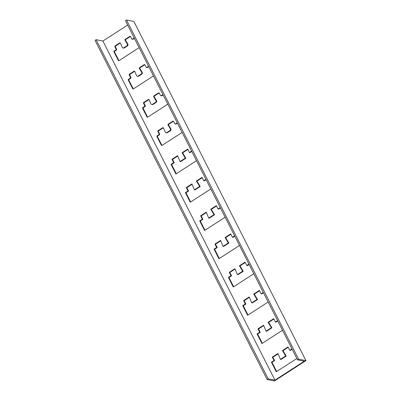 <?xml version="1.0" encoding="UTF-8"?>
<svg xmlns="http://www.w3.org/2000/svg" width="401" height="401" viewBox="0 0 401 401"><rect width="100%" height="100%" fill="white"/><g stroke="black" fill="none" stroke-linecap="round" stroke-linejoin="round"><path stroke-width="0.6" d="M192.054 184.29L186.851 187.653L186.285 187.543L191.894 183.914L194.395 189.803L199.638 186.415L196.405 181.001L202.019 177.372L203.738 180.766L204.304 180.876L206.134 179.693M199.638 186.415L200.204 186.525L194.961 189.914L194.395 189.803M202.199 177.733L196.971 181.112L200.204 186.525M196.971 181.112L196.405 181.001M210.826 188.946L190.254 202.234L185.382 192.625L188.004 190.931L186.285 187.543M203.738 180.766L205.949 179.337M188.004 190.931L188.57 191.041L185.949 192.736L190.64 201.989M186.851 187.653L188.57 191.041M185.949 192.736L185.382 192.625M245.352 303.973L245.918 304.083L243.297 305.778L242.73 305.667L245.352 303.973L243.633 300.585L249.242 296.956L251.743 302.845L252.309 302.955L257.557 299.567L256.991 299.457L253.753 294.043L259.367 290.414L261.086 293.808L261.652 293.918L263.482 292.735M249.402 297.331L244.199 300.695L245.918 304.083M244.199 300.695L243.633 300.585M220.73 240.811L215.522 244.174L214.956 244.064L220.57 240.435L223.071 246.324L223.638 246.435L228.881 243.046L228.314 242.936L225.081 237.522L230.69 233.893L232.415 237.287L232.976 237.397L234.806 236.214M223.071 246.324L228.314 242.936M251.743 302.845L256.991 299.457M268.174 301.988L247.602 315.276L242.73 305.667M243.297 305.778L247.988 315.031M239.497 245.467L218.931 258.755L214.054 249.146L216.675 247.452L217.242 247.562L214.62 249.257L219.312 258.51M214.62 249.257L214.054 249.146M232.415 237.287L234.625 235.858M230.876 234.254L225.648 237.633L225.081 237.522M259.547 290.775L254.319 294.154L253.753 294.043M254.319 294.154L257.557 299.567M225.648 237.633L228.881 243.046M215.522 244.174L217.242 247.562M216.675 247.452L214.956 244.064M261.086 293.808L263.302 292.379M278.078 353.852L272.87 357.216L272.309 357.106L277.918 353.476L280.419 359.366L280.986 359.476L286.229 356.088L285.662 355.978L282.429 350.564L288.043 346.935L289.763 350.329L291.973 348.9M296.85 358.509L276.279 371.797L271.407 362.188L274.028 360.494L272.309 357.106M274.028 360.494L274.595 360.604L271.968 362.298L276.665 371.552M271.968 362.298L271.407 362.188M272.87 357.216L274.595 360.604M280.419 359.366L285.662 355.978M288.224 347.296L282.996 350.674L286.229 356.088M282.996 350.674L282.429 350.564M263.738 325.592L258.535 328.955L257.968 328.845L263.582 325.216L266.084 331.106L266.65 331.216L271.893 327.828L271.327 327.717L268.094 322.304L273.703 318.675L275.427 322.068L277.637 320.64M289.763 350.329L290.329 350.439L292.154 349.256M259.688 332.234L260.254 332.344L257.632 334.038L257.066 333.928L259.688 332.234L257.968 328.845M258.535 328.955L260.254 332.344M273.888 319.036L268.66 322.414L271.893 327.828M268.66 322.414L268.094 322.304M266.084 331.106L271.327 327.717M275.427 322.068L275.988 322.178L277.818 320.995M231.016 275.713L231.583 275.823L228.961 277.517L228.395 277.407L231.016 275.713L229.297 272.324L234.906 268.695L237.407 274.585L242.65 271.196L239.417 265.783L245.031 262.154L246.75 265.547L248.961 264.119M242.65 271.196L243.217 271.307L237.973 274.695L237.407 274.585M245.211 262.515L239.983 265.893L243.217 271.307M239.983 265.893L239.417 265.783M282.51 330.249L261.943 343.537L257.066 333.928M257.632 334.038L262.324 343.291M253.838 273.728L233.267 287.016L228.395 277.407M228.961 277.517L233.653 286.77M246.75 265.547L247.317 265.657L249.146 264.475M206.39 212.55L201.187 215.913L200.62 215.803L206.234 212.174L208.731 218.064L209.297 218.174L214.545 214.786L213.979 214.675L210.741 209.262L216.355 205.633L218.074 209.026L220.289 207.598M235.066 269.071L229.858 272.434L231.583 275.823M229.858 272.434L229.297 272.324M208.731 218.064L213.979 214.675M216.535 205.994L211.307 209.372L214.545 214.786M211.307 209.372L210.741 209.262M225.161 217.207L204.59 230.495L199.718 220.886L202.34 219.192L200.62 215.803M202.34 219.192L202.906 219.302L200.284 220.996L204.976 230.249M201.187 215.913L202.906 219.302M177.718 156.029L172.51 159.392L171.944 159.282L177.558 155.653L180.059 161.543L180.625 161.653L185.869 158.265L185.302 158.154L182.069 152.741L187.678 149.112L189.402 152.505L191.613 151.077M274.951 380.163L304.324 361.181L297.532 359.852L125.483 20.727L126.531 20.05L133.889 21.489L305.938 360.614L274.469 380.95L267.111 379.511L268.159 378.83L274.951 380.163L102.902 41.037L96.11 39.704L268.159 378.83M297.532 359.852L298.58 359.176L305.938 360.614M102.902 41.037L127.668 25.032M180.059 161.543L185.302 158.154M196.485 160.686L175.919 173.974L171.042 164.365L173.668 162.671L171.944 159.282M139.132 47.629A0.662 0.596 101.1 0 1 139.022 47.714L119.092 60.596A0.662 0.596 101.1 0 1 118.28 60.366L113.979 51.889A0.662 0.596 101.1 0 1 114.22 50.987L115.794 49.97A0.662 0.596 -78.9 0 0 116.029 49.062L114.881 46.802A0.662 0.596 101.1 0 1 115.122 45.899L119.643 42.977A0.662 0.596 101.1 0 1 120.475 43.243L122.175 47.243A1.323 1.188 -78.9 0 0 123.834 47.774L126.826 45.839A1.323 1.188 -78.9 0 0 127.262 43.955L125.067 40.275A0.662 0.596 101.1 0 1 125.282 39.333L129.804 36.411A0.662 0.596 101.1 0 1 130.616 36.636L131.764 38.897A0.662 0.596 -78.9 0 0 132.576 39.123L134.15 38.105A0.662 0.596 101.1 0 1 134.27 38.045M167.803 104.15A0.662 0.596 101.1 0 1 167.698 104.235L147.768 117.117A0.662 0.596 101.1 0 1 146.956 116.886L142.656 108.41A0.662 0.596 101.1 0 1 142.891 107.508L144.465 106.491A0.662 0.596 -78.9 0 0 144.706 105.583L143.558 103.323A0.662 0.596 101.1 0 1 143.794 102.42L148.32 99.498A0.662 0.596 101.1 0 1 149.152 99.764L150.846 103.764A1.323 1.188 -78.9 0 0 152.51 104.295L155.503 102.36A1.323 1.188 -78.9 0 0 155.934 100.476L153.738 96.796A0.662 0.596 101.1 0 1 153.954 95.854L158.48 92.932A0.662 0.596 101.1 0 1 159.292 93.157L160.44 95.418A0.662 0.596 -78.9 0 0 161.252 95.644L162.826 94.626A0.662 0.596 101.1 0 1 162.946 94.566M182.144 132.41A0.662 0.596 101.1 0 1 182.034 132.495L162.104 145.378A0.662 0.596 101.1 0 1 161.292 145.147L156.991 136.671A0.662 0.596 101.1 0 1 157.232 135.769L158.806 134.751A0.662 0.596 -78.9 0 0 159.042 133.844L157.894 131.583A0.662 0.596 101.1 0 1 158.134 130.681L162.656 127.759A0.662 0.596 101.1 0 1 163.488 128.024L165.187 132.024A1.323 1.188 -78.9 0 0 166.846 132.556L169.839 130.621A1.323 1.188 -78.9 0 0 170.275 128.736L168.074 125.057A0.662 0.596 101.1 0 1 168.295 124.115L172.816 121.192A0.662 0.596 101.1 0 1 173.628 121.418L174.776 123.678A0.662 0.596 -78.9 0 0 175.588 123.904L177.162 122.886A0.662 0.596 101.1 0 1 177.282 122.826M153.468 75.889A0.662 0.596 101.1 0 1 153.362 75.974L133.433 88.857A0.662 0.596 101.1 0 1 132.621 88.626L128.32 80.15A0.662 0.596 101.1 0 1 128.556 79.248L130.13 78.23A0.662 0.596 -78.9 0 0 130.365 77.323L129.222 75.062A0.662 0.596 101.1 0 1 129.458 74.16L133.984 71.238A0.662 0.596 101.1 0 1 134.811 71.503L136.51 75.503A1.323 1.188 -78.9 0 0 138.17 76.035L141.167 74.1A1.323 1.188 -78.9 0 0 141.598 72.215L139.403 68.536A0.662 0.596 101.1 0 1 139.618 67.594L144.144 64.671A0.662 0.596 101.1 0 1 144.956 64.897L146.099 67.157A0.662 0.596 -78.9 0 0 146.911 67.383L148.485 66.365A0.662 0.596 101.1 0 1 148.606 66.305M173.668 162.671L174.229 162.781L171.608 164.475L176.3 173.728M171.608 164.475L171.042 164.365M189.402 152.505L189.969 152.616L191.793 151.433M200.284 220.996L199.718 220.886M187.863 149.473L182.635 152.851L185.869 158.265M182.635 152.851L182.069 152.741M218.074 209.026L218.64 209.137L220.47 207.954M172.51 159.392L174.229 162.781M120.325 43.027A0.662 0.596 -78.9 0 0 120.21 43.087L115.689 46.01A0.662 0.596 -78.9 0 0 115.448 46.917L116.596 49.178A0.662 0.596 101.1 0 1 116.36 50.08L114.786 51.097A0.662 0.596 -78.9 0 0 114.546 52L118.846 60.481A0.662 0.596 -78.9 0 0 118.977 60.651M134.445 38.391L133.142 39.233A0.662 0.596 101.1 0 1 132.726 39.318L132.16 39.208M130.485 36.466A0.662 0.596 -78.9 0 0 130.37 36.521L125.849 39.443A0.662 0.596 -78.9 0 0 125.628 40.386L127.829 44.065A1.323 1.188 101.1 0 1 127.393 45.95L124.4 47.884A1.323 1.188 101.1 0 1 123.573 48.055L123.007 47.945M149.002 99.548A0.662 0.596 -78.9 0 0 148.886 99.608L144.36 102.531A0.662 0.596 -78.9 0 0 144.124 103.438L145.272 105.699A0.662 0.596 101.1 0 1 145.032 106.601L143.458 107.618A0.662 0.596 -78.9 0 0 143.222 108.521L147.523 117.002A0.662 0.596 -78.9 0 0 147.653 117.172M163.122 94.912L161.819 95.754A0.662 0.596 101.1 0 1 161.403 95.839L160.836 95.729M159.162 92.987A0.662 0.596 -78.9 0 0 159.047 93.042L154.52 95.964A0.662 0.596 -78.9 0 0 154.305 96.907L156.5 100.586A1.323 1.188 101.1 0 1 156.069 102.471L153.072 104.405A1.323 1.188 101.1 0 1 152.245 104.576L151.678 104.466M163.337 127.809A0.662 0.596 -78.9 0 0 163.222 127.869L158.701 130.791A0.662 0.596 -78.9 0 0 158.46 131.698L159.608 133.959A0.662 0.596 101.1 0 1 159.367 134.861L157.799 135.879A0.662 0.596 -78.9 0 0 157.558 136.781L161.859 145.262A0.662 0.596 -78.9 0 0 161.989 145.433M177.458 123.172L176.154 124.014A0.662 0.596 101.1 0 1 175.738 124.099L175.172 123.989M173.498 121.247A0.662 0.596 -78.9 0 0 173.382 121.302L168.861 124.225A0.662 0.596 -78.9 0 0 168.641 125.167L170.841 128.846A1.323 1.188 101.1 0 1 170.405 130.731L167.412 132.666A1.323 1.188 101.1 0 1 166.585 132.836L166.019 132.726M134.666 71.288A0.662 0.596 -78.9 0 0 134.551 71.348L130.024 74.27A0.662 0.596 -78.9 0 0 129.784 75.177L130.932 77.438A0.662 0.596 101.1 0 1 130.696 78.34L129.122 79.358A0.662 0.596 -78.9 0 0 128.881 80.26L133.187 88.741A0.662 0.596 -78.9 0 0 133.317 88.912M148.781 66.651L147.478 67.493A0.662 0.596 101.1 0 1 147.067 67.579L146.5 67.468M144.826 64.726A0.662 0.596 -78.9 0 0 144.711 64.782L140.185 67.704A0.662 0.596 -78.9 0 0 139.969 68.646L142.165 72.325A1.323 1.188 101.1 0 1 141.733 74.21L138.736 76.145A1.323 1.188 101.1 0 1 137.909 76.315L137.343 76.205M298.58 359.176L126.531 20.05M96.11 39.704L95.062 40.386L267.111 379.511M114.881 46.802L115.448 46.917M115.122 45.899L115.689 46.01M119.643 42.977L120.21 43.087M123.834 47.774L124.4 47.884M126.826 45.839L127.393 45.95M127.262 43.955L127.829 44.065M125.067 40.275L125.628 40.386M125.282 39.333L125.849 39.443M129.804 36.411L130.37 36.521M132.576 39.123L133.142 39.233M118.28 60.366L118.846 60.481M113.979 51.889L114.546 52M114.22 50.987L114.786 51.097M115.794 49.97L116.36 50.08M116.029 49.062L116.596 49.178M143.558 103.323L144.124 103.438M144.706 105.583L145.272 105.699M144.465 106.491L145.032 106.601M142.891 107.508L143.458 107.618M142.656 108.41L143.222 108.521M146.956 116.886L147.523 117.002M161.252 95.644L161.819 95.754M158.48 92.932L159.047 93.042M153.954 95.854L154.52 95.964M153.738 96.796L154.305 96.907M155.934 100.476L156.5 100.586M155.503 102.36L156.069 102.471M152.51 104.295L153.072 104.405M148.32 99.498L148.886 99.608M143.794 102.42L144.36 102.531M157.894 131.583L158.46 131.698M158.134 130.681L158.701 130.791M162.656 127.759L163.222 127.869M166.846 132.556L167.412 132.666M169.839 130.621L170.405 130.731M170.275 128.736L170.841 128.846M168.074 125.057L168.641 125.167M168.295 124.115L168.861 124.225M172.816 121.192L173.382 121.302M175.588 123.904L176.154 124.014M161.292 145.147L161.859 145.262M156.991 136.671L157.558 136.781M157.232 135.769L157.799 135.879M158.806 134.751L159.367 134.861M159.042 133.844L159.608 133.959M129.222 75.062L129.784 75.177M130.365 77.323L130.932 77.438M130.13 78.23L130.696 78.34M128.556 79.248L129.122 79.358M128.32 80.15L128.881 80.26M132.621 88.626L133.187 88.741M146.911 67.383L147.478 67.493M144.144 64.671L144.711 64.782M139.618 67.594L140.185 67.704M139.403 68.536L139.969 68.646M141.598 72.215L142.165 72.325M141.167 74.1L141.733 74.21M138.17 76.035L138.736 76.145M133.984 71.238L134.551 71.348M129.458 74.16L130.024 74.27"/></g></svg>
